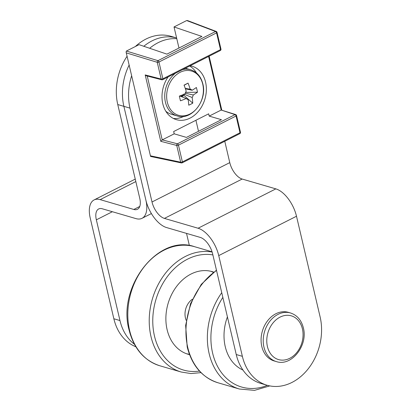 <?xml version="1.0" encoding="UTF-8"?>
<svg xmlns="http://www.w3.org/2000/svg" width="411" height="411" viewBox="0 0 411 411"><rect width="100%" height="100%" fill="white"/><g stroke="black" fill="none" stroke-linecap="round" stroke-linejoin="round"><path stroke-width="0.62" d="M176.617 37.966A50.63 39.333 106.3 0 0 152.024 40.879A50.63 39.333 106.3 0 0 143.799 46.279A50.63 39.333 -73.7 0 1 152.024 40.879A50.63 39.333 -73.7 0 1 176.617 37.966M135.353 46.525A50.63 39.333 -73.7 0 1 145.905 39.091A50.63 39.333 -73.7 0 1 170.842 36.281L176.612 37.966M127.076 56.266A50.63 39.333 -73.7 0 0 117.762 104.553L123.881 106.346A50.63 39.333 -73.7 0 1 129.136 65.056A50.63 39.333 106.3 0 0 123.881 106.346L145.895 200.198A25.312 12.885 -116.8 0 0 166.563 227.56L200.219 237.394A15.186 7.732 63.2 0 1 212.621 253.813L236.243 354.534L242.362 356.322A50.63 39.333 106.3 0 0 267.042 385.235A50.63 39.333 106.3 0 0 291.985 382.42A50.63 39.333 106.3 0 0 320.128 316.958L296.501 216.237A25.312 12.885 -116.8 0 0 275.832 188.875L242.177 179.042A15.186 7.732 63.2 0 1 229.775 162.622L224.771 141.276M117.762 104.553L139.776 198.41A15.186 7.732 -116.8 0 1 137.454 209.276A15.186 7.732 -116.8 0 1 133.816 209.461L100.161 199.623A25.312 12.885 63.2 0 0 94.098 199.931A25.312 12.885 63.2 0 0 90.23 218.046L113.852 318.766A50.63 39.333 -73.7 0 0 135.856 346.761M131.643 75.742A50.63 39.333 106.3 0 0 129.999 108.134L123.881 106.346L145.895 200.198A25.312 12.885 -116.8 0 1 142.026 218.313A25.312 12.885 -116.8 0 1 135.964 218.616L102.308 208.783A15.186 7.732 63.2 0 0 98.671 208.963A15.186 7.732 63.2 0 0 96.349 219.834L119.971 320.554A50.63 39.333 106.3 0 0 134.423 344.264M186.522 233.391L189.379 245.567M192.389 299.203A15.186 11.801 106.3 0 0 185.438 317.955A15.186 11.801 106.3 0 0 186.209 320.339M213.658 272.103A43.037 33.435 106.3 0 0 212.23 271.64A43.037 33.435 106.3 0 0 177.038 285.851A43.037 33.435 106.3 0 0 167.113 329.673A43.037 33.435 106.3 0 0 188.089 354.251A43.037 33.435 106.3 0 0 189.543 354.631M213.324 272.354A43.037 33.435 106.3 0 0 210.689 271.239M186.573 353.758A43.037 33.435 106.3 0 0 189.394 354.236M176.787 38.711A50.63 39.333 106.3 0 0 158.143 42.672A50.63 39.333 106.3 0 0 149.666 48.277M129.999 108.134L152.013 201.986A15.186 7.732 -116.8 0 0 164.415 218.4L198.071 228.239A25.312 12.885 63.2 0 1 218.739 255.601L242.362 356.322M267.042 385.235L260.923 383.448A50.63 39.333 -73.7 0 1 236.243 354.534M227.417 316.891A43.037 33.435 106.3 0 0 225.249 346.663A43.037 33.435 106.3 0 0 242.952 370.039M261.802 346.478A25.312 19.666 106.3 0 0 274.142 360.94L276.284 361.562A25.312 19.666 -73.7 0 1 263.944 347.105A25.312 19.666 -73.7 0 1 269.786 321.33A25.312 19.666 -73.7 0 1 290.49 312.966L288.347 312.339A25.312 19.666 106.3 0 0 267.643 320.703A25.312 19.666 106.3 0 0 261.802 346.478M168.068 76.97A27.845 21.634 106.3 0 0 176.37 119.652A27.845 21.634 106.3 0 0 190.088 118.101A27.845 21.634 106.3 0 0 206.343 90.42A27.845 21.634 106.3 0 0 191.994 66.197A27.845 21.634 106.3 0 0 190.185 65.775M196.52 72.968A27.845 21.634 106.3 0 0 189.661 66.037M174.028 26.946L201.904 36.435L166.912 54.144L139.036 44.66L126.398 51.056L157.952 60.669L215.564 31.508A1.264 0.986 -69.2 0 1 216.258 31.457L187.534 20.571L186.63 20.565L174.028 26.946L178.975 48.041M195.919 120.274L198.503 131.294M221.149 110.061L209.194 116.113L221.431 119.688L186.44 137.402L174.202 133.827L162.242 139.879L177.424 143.799L235.041 114.633L221.185 110.045L235.703 114.577A1.264 1.007 108.2 0 0 235.041 114.633A1.264 0.642 63.2 0 1 236.073 116.005L178.456 145.165L182.386 161.919L240.003 132.758L236.073 116.005A1.264 0.468 166.8 0 0 236.541 115.491A1.264 1.264 0 0 0 235.703 114.577M151.099 156.355L150.673 155.872L180.676 162.196L176.745 145.443L160.768 141.317L162.242 139.879M174.202 133.827L173.663 131.535L208.654 113.826L209.194 116.113M173.396 118.466A27.845 21.634 106.3 0 0 183.835 116.38M160.768 141.317L145.196 74.93L146.486 75.829L161.806 79.785A1.264 1.264 0 0 0 162.694 79.688L220.311 50.527A1.264 1.264 0 0 0 220.969 49.109L217.039 32.356A1.264 1.264 0 0 0 216.258 31.457M126.085 52.053L150.549 156.35L126.085 52.053L126.398 51.056M189.918 114.027A23.067 17.92 106.3 0 0 202.741 84.204A23.067 17.92 106.3 0 0 180.131 72.31A23.067 17.92 106.3 0 0 167.308 102.139A23.067 17.92 106.3 0 0 189.918 114.027M165.797 111.211A24.049 18.685 106.3 0 0 171.315 114.217L177.146 115.923C191.521 120.973 207.504 100.51 202.829 83.854C200.953 76.523 196.89 71.822 190.637 69.757A24.049 18.685 106.3 0 0 182.417 69.706M186.738 98.959L188.14 99.524A5.256 4.084 106.3 0 1 187.37 99.308A5.256 4.084 106.3 0 1 186.224 98.512A40.417 14.976 -13.2 0 1 180.434 100.818A39.816 4.336 -105.7 0 0 179.33 96.107A40.417 14.976 166.8 0 0 185.12 93.795A5.256 4.084 106.3 0 1 186.204 91.273A40.417 20.576 63.2 0 0 184.041 85.144A39.816 0.596 -27.4 0 1 186.08 84.111A39.816 0.596 -27.4 0 1 188.048 83.12L184.102 85.288M188.14 99.524A40.417 20.576 63.2 0 1 188.741 105.19A39.816 27.008 -173.8 0 0 190.802 104.224A39.816 27.008 -173.8 0 0 192.749 103.161A40.417 20.576 -116.8 0 0 192.148 97.494A5.256 4.084 106.3 0 0 193.232 94.967A40.417 14.976 -13.2 0 0 197.46 92.203A39.816 31.94 44.4 0 0 196.355 87.486A40.417 14.976 166.8 0 1 192.127 90.25A5.256 4.084 106.3 0 0 190.303 89.259A5.256 4.084 106.3 0 0 190.211 89.244A40.417 20.576 -116.8 0 0 188.048 83.12M192.148 97.494L183.727 94.083M183.794 94.366L184.056 95.486L192.749 103.161M185.258 88.38L190.211 89.244M180.295 96.225A4.31 3.35 106.3 0 0 183.46 94.509M181.595 96.729L184.056 95.486M186.224 98.512L179.674 95.979M185.253 93.246L193.232 94.967M197.46 92.203L185.556 92.413M192.127 90.25L185.407 88.797M133.816 209.461L139.755 206.456M135.825 181.57L100.161 199.623M119.971 320.554L113.852 318.766M112.373 211.722L96.349 219.834M129.583 330.346A62.02 48.185 106.3 0 0 159.817 365.769C144.112 360.586 133.858 348.646 129.064 329.941C116.965 286.976 158.199 233.777 194.609 246.708A62.02 48.185 106.3 0 0 143.886 267.191A62.02 48.185 106.3 0 0 129.583 330.346M212.883 254.923A59.487 46.217 106.3 0 0 166.686 277.507A59.487 46.217 106.3 0 0 154.474 336.07A59.487 46.217 106.3 0 0 199.474 371.061M159.817 365.769L181.236 372.027A62.02 48.185 -73.7 0 1 151.001 336.604A62.02 48.185 -73.7 0 1 163.819 275.427A62.02 48.185 -73.7 0 1 212.138 252.051M152.013 201.986L229.775 162.622M242.177 179.042L164.415 218.4M198.071 228.239L275.832 188.875M218.739 255.601L296.501 216.237M269.791 385.903L254.507 390.358L239.372 389.017A62.02 48.185 -73.7 0 1 209.137 353.594A62.02 48.185 -73.7 0 1 221.745 292.714M222.844 297.394A59.487 46.217 106.3 0 0 212.61 353.059A59.487 46.217 106.3 0 0 267.391 385.333M216.53 270.474A62.02 48.185 106.3 0 0 187.719 347.336A62.02 48.185 106.3 0 0 217.953 382.759C202.243 377.575 191.994 365.636 187.2 346.93L185.649 325.404L190.555 303.611L201.277 284.361L216.453 270.15M267.422 346.571A22.785 17.699 106.3 0 0 289.75 358.315A22.785 17.699 106.3 0 0 302.414 328.857A22.785 17.699 106.3 0 0 280.086 317.112A22.785 17.699 106.3 0 0 267.422 346.571M220.969 49.109A1.264 0.468 -13.2 0 1 220.502 49.618L216.571 32.865L158.954 62.03L162.884 78.784L220.502 49.618A1.264 0.642 63.2 0 1 220.311 50.527M217.039 32.356A1.264 0.468 -13.2 0 1 216.571 32.865A1.264 0.642 63.2 0 0 215.564 31.508L186.666 20.55M145.196 74.93L161.179 79.061L157.249 62.308L126.531 52.947M221.185 110.045L208.613 56.446M147.23 76.02L162.211 139.894M177.424 143.799A1.264 0.961 104.5 0 0 176.745 145.443A1.264 0.468 166.8 0 0 178.456 145.165A1.264 0.642 63.2 0 0 177.424 143.799M162.694 79.688A1.264 0.642 63.2 0 0 162.884 78.784A1.264 0.468 -13.2 0 1 161.179 79.061A1.264 0.961 104.5 0 0 161.806 79.785M181.359 162.936A1.264 1.264 0 0 0 182.191 162.828A1.264 0.642 63.2 0 0 182.386 161.919A1.264 0.468 166.8 0 1 180.676 162.196A1.264 0.976 101.9 0 0 181.359 162.936L150.673 156.468M157.249 62.308A1.264 0.468 -13.2 0 0 158.954 62.03A1.264 0.642 63.2 0 0 157.952 60.669A1.264 0.945 106.9 0 0 157.249 62.308M240.003 132.758A1.264 0.642 63.2 0 1 239.808 133.662A1.264 1.264 0 0 0 240.471 132.244A1.264 0.468 166.8 0 1 240.003 132.758M175.358 73.281A24.049 18.685 106.3 0 0 165.422 102.185A24.049 18.685 106.3 0 0 177.146 115.923M135.245 179.104L94.098 199.931M142.026 218.313L151.397 213.571M181.236 372.027L190.966 373.563L200.984 372.633M194.609 246.708L212.061 251.809M239.372 389.017L217.953 382.759M276.284 361.562C291.476 366.874 308.26 345.343 303.349 327.829C301.376 320.112 297.086 315.155 290.49 312.966M209.137 56.179L221.76 109.984M182.191 162.828L239.808 133.662M240.471 132.244L236.541 115.491M185.366 68.216L190.637 69.757"/></g></svg>
